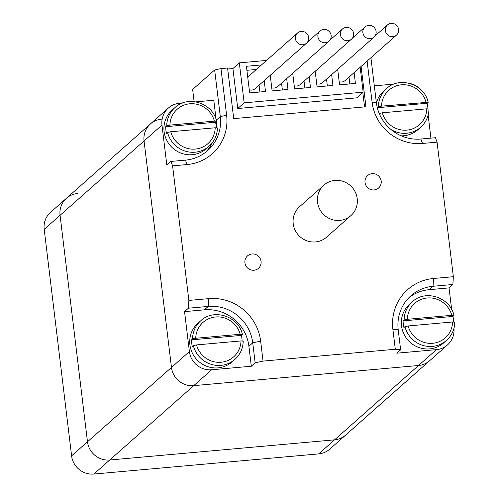 <?xml version="1.0" encoding="UTF-8"?>
<svg xmlns="http://www.w3.org/2000/svg" width="499" height="499" viewBox="0 0 499 499"><rect width="100%" height="100%" fill="white"/><g stroke="black" fill="none" stroke-linecap="round" stroke-linejoin="round"><path stroke-width="0.75" d="M77.495 193.537A20.347 19.692 -131.5 0 0 66.423 198.284A20.347 19.692 48.5 0 0 60.073 215.3A20.347 19.692 -131.5 0 1 66.423 198.284L150.405 123.939A20.347 19.692 48.5 0 0 144.061 140.955L171.469 367.445A20.347 19.692 48.5 0 0 193.724 385.652L418.536 365.499A20.347 19.692 48.5 0 0 429.608 360.752A20.347 19.692 -131.5 0 1 418.536 365.499L193.724 385.652A20.347 19.692 -131.5 0 1 171.469 367.445L144.061 140.955A20.347 19.692 -131.5 0 1 150.405 123.939A20.347 19.692 -131.5 0 1 161.476 119.192M66.423 198.284L50.549 212.337A20.347 19.692 48.5 0 0 44.199 229.353L60.073 215.3L87.481 441.79A20.347 19.692 48.5 0 0 109.736 459.997L334.555 439.844A20.347 19.692 48.5 0 0 345.626 435.097A20.347 19.692 -131.5 0 1 334.555 439.844L109.736 459.997A20.347 19.692 -131.5 0 1 87.481 441.79L60.073 215.3L161.982 125.087A20.347 19.692 -131.5 0 1 168.331 108.077A20.347 19.692 -131.5 0 1 179.403 103.324L182.472 103.05M44.199 229.353L71.606 455.843A20.347 19.692 48.5 0 0 93.862 474.05L318.68 453.897A20.347 19.692 48.5 0 0 329.745 449.15L447.534 344.884A20.347 19.692 -131.5 0 1 436.463 349.637L396.786 353.192L400.628 349.793L398.214 329.808A40.7 39.384 -131.5 0 1 410.908 295.776A40.7 39.384 -131.5 0 1 433.051 286.283L452.886 284.505L453.36 276.708L433.525 278.486A47.48 45.952 48.5 0 0 392.881 329.265L395.295 349.25L263.054 361.101L260.634 341.116A47.48 45.952 48.5 0 0 208.707 298.639L188.872 300.417L188.397 308.207L208.233 306.43A40.7 39.384 -131.5 0 1 252.744 342.844L255.157 362.829L263.054 361.101M214.657 69.972L220.302 116.604A40.7 39.384 -131.5 0 1 207.603 150.636A40.7 39.384 -131.5 0 1 185.466 160.129L170.914 161.433L172.585 165.855L187.131 164.551A46.126 44.636 48.5 0 0 226.615 115.219L220.97 68.594L214.657 69.972L192.639 89.464L194.105 101.59M259.898 92.003L259.075 85.192M264.196 80.657L265.505 91.498L249.637 92.92L246.412 66.28L261.501 64.926M256.38 69.461L246.899 70.309M327.344 85.959L326.521 79.148M331.642 74.613L332.952 85.454L317.083 86.876L315.193 71.282M349.824 83.944L349.001 77.133M354.122 72.598L355.431 83.439L339.563 84.861L337.68 69.267M282.378 89.988L281.555 83.177M286.675 78.642L287.985 89.483L272.117 90.905L270.233 75.312M304.864 87.974L304.034 81.162M309.155 76.628L310.472 87.468L294.603 88.891L292.713 73.297M360.159 67.253L363.172 92.172L244.154 102.844L239.314 62.874L266.578 60.429M170.914 161.433L166.822 165.057L161.982 125.087M255.157 362.829L251.321 366.229L211.645 369.784A20.347 19.692 -131.5 0 1 189.389 351.577L184.555 311.613L188.397 308.207M188.872 300.417L172.585 165.855M205.488 152.37A40.7 39.384 48.5 0 0 212.368 142.714M216.41 127.713A40.7 39.384 48.5 0 0 216.341 121.519M367.114 61.096L372.086 102.183A46.126 44.636 48.5 0 0 422.528 143.45L437.074 142.146L435.409 137.724L420.857 139.028A40.7 39.384 -131.5 0 1 376.352 102.613L370.919 57.728M437.074 142.146L453.36 276.708M452.886 284.505L449.044 287.904L451.651 309.455M428.148 115.213L430.918 138.123M361.076 66.442L365.954 106.774L233.713 118.625L227.581 68.001L220.97 68.594M365.037 182.515A8.283 8.015 -131.5 0 1 375.903 174.213A8.283 8.015 -131.5 0 1 378.647 187.948A8.283 8.015 -131.5 0 1 365.037 182.515M244.922 262.83A8.283 8.015 -131.5 0 1 255.787 254.527A8.283 8.015 -131.5 0 1 258.532 268.262A8.283 8.015 -131.5 0 1 244.922 262.83M395.295 349.25L400.628 349.793M227.706 69.005L232.914 68.538L237.755 108.508L244.154 102.844M232.914 68.538L239.314 62.874M237.755 108.508L356.773 97.841L363.172 92.172M364.551 106.898L362.81 92.496M449.044 287.904L429.209 289.682A40.7 39.384 48.5 0 0 409.043 297.541M453.94 328.392A20.347 19.692 -131.5 0 1 447.534 344.884M251.321 366.229L248.901 346.244A40.7 39.384 48.5 0 0 204.39 309.829L184.555 311.613M216.123 119.573L213.784 100.243L195.882 101.852M374.319 85.853L394.067 84.088M410.321 83.57A20.347 19.692 -131.5 0 1 422.347 91.286M316.709 83.82A6.78 6.562 48.5 0 0 322.778 82.454L373.988 37.126A6.78 6.562 48.5 0 0 374.406 27.695A6.78 6.562 48.5 0 0 363.44 34.637A6.78 6.562 48.5 0 0 373.988 37.126M249.269 89.864A6.78 6.562 48.5 0 0 255.332 88.504L306.548 43.17A6.78 6.562 48.5 0 0 306.966 33.739A6.78 6.562 48.5 0 0 295.994 40.687A6.78 6.562 48.5 0 0 306.548 43.17M271.749 87.849A6.78 6.562 48.5 0 0 277.818 86.483L329.028 41.155A6.78 6.562 48.5 0 0 329.446 31.724A6.78 6.562 48.5 0 0 318.481 38.672A6.78 6.562 48.5 0 0 329.028 41.155M294.229 85.834A6.78 6.562 48.5 0 0 300.298 84.468L351.508 39.14A6.78 6.562 48.5 0 0 351.926 29.709A6.78 6.562 48.5 0 0 340.96 36.652A6.78 6.562 48.5 0 0 351.508 39.14M339.195 81.805A6.78 6.562 48.5 0 0 345.258 80.439L396.474 35.111A6.78 6.562 48.5 0 0 396.892 25.68A6.78 6.562 48.5 0 0 385.927 32.622A6.78 6.562 48.5 0 0 396.474 35.111M193.344 345.62A25.773 24.944 48.5 0 0 234.935 359.355A25.773 24.944 48.5 0 0 243.163 341.154L241.005 340.936L196.531 344.921L193.344 345.62L192.321 346.524A25.773 24.944 -131.5 0 1 191.516 339.863L192.539 338.958L195.72 338.26L240.194 334.274L242.358 334.492L241.329 335.397L191.516 339.863M241.329 335.397A25.773 24.944 -131.5 0 1 242.121 340.879M243.213 341.11C242.994 348.421 240.237 354.502 234.935 359.355L232.116 361.85A25.773 24.944 -131.5 0 1 218.094 367.863A25.773 24.944 -131.5 0 1 189.72 341.447A25.773 24.944 -131.5 0 1 197.947 323.246L200.766 320.751A25.773 24.944 48.5 0 0 192.539 338.958M404.939 326.652A25.773 24.944 48.5 0 0 446.53 340.387A25.773 24.944 48.5 0 0 454.751 322.186L452.593 321.974L408.12 325.959L404.939 326.652L403.916 327.556A25.773 24.944 -131.5 0 1 403.105 320.894L404.134 319.99L407.315 319.298L451.788 315.312L453.947 315.524L452.924 316.428L403.105 320.894M452.924 316.428A25.773 24.944 -131.5 0 1 453.716 321.911M454.801 322.148C454.589 329.452 451.832 335.534 446.53 340.387L443.711 342.882A25.773 24.944 -131.5 0 1 429.689 348.895A25.773 24.944 -131.5 0 1 401.315 322.485A25.773 24.944 -131.5 0 1 409.542 304.278L412.355 301.789A25.773 24.944 48.5 0 0 404.134 319.99M390.985 129.503A25.773 24.944 48.5 0 0 420.732 127.22A25.773 24.944 48.5 0 0 428.959 109.019L426.801 108.807L382.321 112.793L379.14 113.485M428.154 102.357L427.125 103.262L377.313 107.728L378.336 106.823L381.517 106.131L428.198 102.264M427.125 103.262A25.773 24.944 -131.5 0 1 427.917 108.745M429.003 108.982C428.791 116.286 426.034 122.367 420.732 127.22L417.913 129.715A25.773 24.944 -131.5 0 1 403.891 135.728A25.773 24.944 -131.5 0 1 401.208 135.822M376.396 102.981A25.773 24.944 -131.5 0 1 383.743 91.111L386.563 88.622A25.773 24.944 48.5 0 0 378.336 106.823M167.552 132.447A25.773 24.944 48.5 0 0 209.137 146.188A25.773 24.944 48.5 0 0 217.364 127.987L215.206 127.769L170.733 131.755L167.552 132.447L166.523 133.358A25.773 24.944 -131.5 0 1 165.718 126.696L166.741 125.792L169.928 125.093L214.402 121.107L216.56 121.326L215.537 122.23L165.718 126.696M215.537 122.23A25.773 24.944 -131.5 0 1 216.329 127.713M217.414 127.944C217.202 135.254 214.439 141.336 209.137 146.188L206.324 148.683A25.773 24.944 -131.5 0 1 192.302 154.696A25.773 24.944 -131.5 0 1 163.928 128.28A25.773 24.944 -131.5 0 1 172.155 110.079L174.968 107.584A25.773 24.944 48.5 0 0 166.741 125.792M333.282 219.909A20.347 19.692 -131.5 0 1 318.106 205.077A20.347 19.692 -131.5 0 1 323.888 185.179A20.347 19.692 -131.5 0 1 352.126 187.362A20.347 19.692 -131.5 0 1 350.866 215.649A20.347 19.692 -131.5 0 1 333.282 219.909M350.866 215.649L326.539 237.187A20.347 19.692 -131.5 0 1 308.956 241.441A20.347 19.692 -131.5 0 1 293.78 226.608A20.347 19.692 -131.5 0 1 299.562 206.711L323.888 185.179M189.389 351.577L71.606 455.843M211.645 369.784L93.862 474.05M436.463 349.637L318.68 453.897M185.466 160.129L187.131 164.551M226.615 115.219L220.302 116.604L216.304 120.14M372.086 102.183L376.352 102.613M422.528 143.45L420.857 139.028M204.39 309.829L208.233 306.43L208.707 298.639M248.901 346.244L252.744 342.844L260.634 341.116M429.209 289.682L433.051 286.283L433.525 278.486M392.881 329.265L398.214 329.808M195.72 338.26A23.06 22.318 -131.5 0 1 215.624 316.952A23.06 22.318 -131.5 0 1 240.194 334.274M241.005 340.936A23.06 22.318 -131.5 0 1 221.101 362.249A23.06 22.318 -131.5 0 1 196.531 344.921M407.315 319.298A23.06 22.318 -131.5 0 1 427.213 297.984A23.06 22.318 -131.5 0 1 451.788 315.312M452.593 321.974A23.06 22.318 -131.5 0 1 432.695 343.281A23.06 22.318 -131.5 0 1 408.12 325.959M381.517 106.131A23.06 22.318 -131.5 0 1 401.421 84.818A23.06 22.318 -131.5 0 1 425.99 102.145M426.801 108.807A23.06 22.318 -131.5 0 1 406.897 130.114A23.06 22.318 -131.5 0 1 382.321 112.793M169.928 125.093A23.06 22.318 -131.5 0 1 189.826 103.786A23.06 22.318 -131.5 0 1 214.402 121.107M215.206 127.769A23.06 22.318 -131.5 0 1 195.309 149.082A23.06 22.318 -131.5 0 1 170.733 131.755M150.405 123.939L168.331 108.077M365 26.965L352.5 38.03M297.554 33.009L247.722 77.12M320.034 30.994L307.534 42.059M342.514 28.979L330.02 40.045M387.48 24.95L374.98 36.015M242.389 334.349C238.541 316.198 213.715 308.151 200.766 320.751M453.984 315.38C450.135 297.236 425.304 289.183 412.355 301.789M428.186 102.214C424.337 84.069 399.512 76.016 386.563 88.622M216.597 121.182C212.749 103.031 187.917 94.985 174.968 107.584"/></g></svg>
